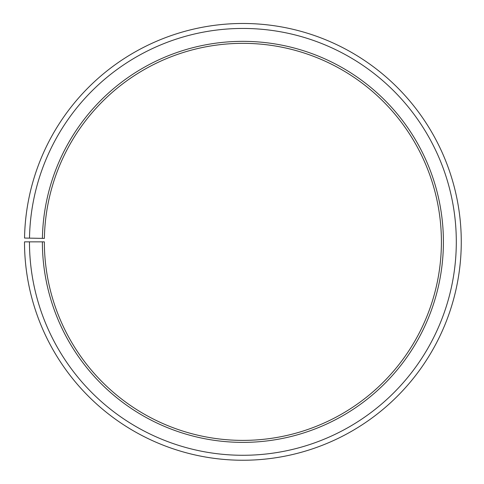 <?xml version="1.0" encoding="UTF-8"?>
<svg xmlns="http://www.w3.org/2000/svg" width="484" height="484" viewBox="0 0 484 484"><rect width="100%" height="100%" fill="white"/><g stroke="black" fill="none" stroke-linecap="round" stroke-linejoin="round"><path stroke-width="0.73" d="M44.389 238.394A198.531 198.531 0 0 1 344.142 71.1A198.531 198.531 0 0 1 341.147 414.364A198.531 198.531 0 0 1 44.359 241.861L42.374 241.861A200.515 200.515 0 0 0 342.134 416.095A200.515 200.515 0 0 0 345.159 69.387A200.515 200.515 0 0 0 42.404 238.364L44.389 238.394M29.47 241.861A213.42 213.42 0 0 0 348.516 427.305A213.42 213.42 0 0 0 351.741 58.292A213.42 213.42 0 0 0 29.5 238.14L24.539 238.049A218.381 218.381 0 0 1 354.27 54.02A218.381 218.381 0 0 1 350.973 431.619A218.381 218.381 0 0 1 24.502 241.861L42.374 241.861M29.5 238.14L42.404 238.364"/></g></svg>
